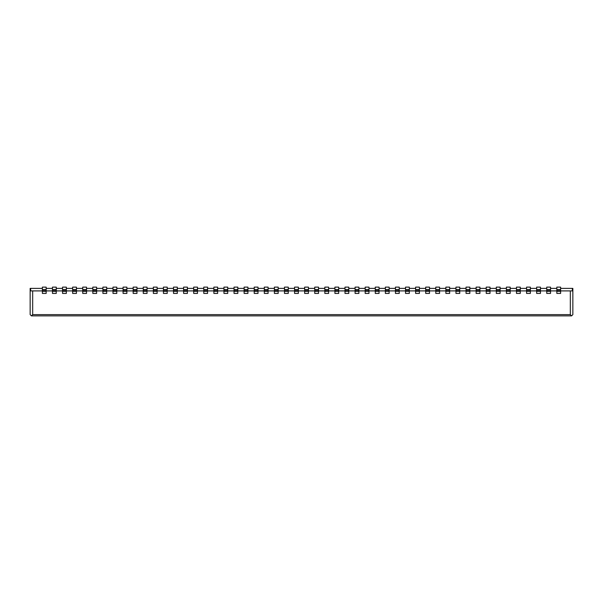 <?xml version="1.0" encoding="UTF-8"?>
<svg xmlns="http://www.w3.org/2000/svg" width="603" height="603" viewBox="0 0 603 603"><rect width="100%" height="100%" fill="white"/><g stroke="black" fill="none" stroke-linecap="round" stroke-linejoin="round"><path stroke-width="0.9" d="M42.383 290.91L30.655 290.91L30.655 288.385L30.15 288.385L30.15 314.615L31.409 315.874L32.675 314.615L570.325 314.615L570.325 290.91L572.345 290.91L572.345 288.385L572.85 288.385L572.85 314.615L571.591 315.874L31.409 315.874M32.675 290.91L32.675 314.615M42.383 289.651L46.167 289.651L46.167 291.43L42.383 291.43L42.383 287.126L46.167 287.126L46.167 289.651M560.617 290.314L560.617 291.43L556.833 291.43L556.833 289.651L560.617 289.651L560.617 290.314L556.833 290.314M379.046 291.43L379.046 293.427L375.262 293.427L375.262 289.651L379.046 289.651L379.046 291.43L375.262 291.43M254.217 291.43L254.217 293.427L258.001 293.427L258.001 291.43L254.217 291.43L254.217 287.126L258.001 287.126L258.001 291.43M62.554 289.651L66.338 289.651L66.338 291.43L62.554 291.43L62.554 287.126L66.338 287.126L66.338 289.651M425.703 289.651L429.487 289.651L429.487 291.43L425.703 291.43L425.703 287.126L429.487 287.126L429.487 289.651M294.566 289.651L298.349 289.651L298.349 291.43L294.566 291.43L294.566 287.126L298.349 287.126L298.349 289.651M234.039 289.651L234.039 287.126L237.823 287.126L237.823 289.651L234.039 289.651L234.039 293.427L237.823 293.427L237.823 291.43L234.039 291.43M237.823 289.651L237.823 291.43M395.44 289.651L399.224 289.651L399.224 291.43L395.44 291.43L395.44 287.126L399.224 287.126L399.224 289.651M476.136 289.651L479.92 289.651L479.92 291.43L476.136 291.43L476.136 287.126L479.92 287.126L479.92 289.651M415.61 289.651L419.394 289.651L419.394 291.43L415.61 291.43L415.61 287.126L419.394 287.126L419.394 289.651M385.355 289.651L389.131 289.651L389.131 291.43L385.355 291.43L385.355 287.126L389.131 287.126L389.131 289.651M389.131 291.43L389.131 293.427L385.355 293.427L385.355 291.43M455.966 289.651L459.742 289.651L459.742 291.43L455.966 291.43L455.966 287.126L459.742 287.126L459.742 289.651M469.835 290.314L469.835 291.43L466.051 291.43L466.051 289.651L469.835 289.651L469.835 290.314L466.051 290.314M516.485 289.651L516.485 287.126L520.268 287.126L520.268 291.43L516.485 291.43L516.485 289.651L520.268 289.651M516.485 291.43L516.485 293.427L520.268 293.427L520.268 291.43M183.606 289.651L187.39 289.651L187.39 287.126L183.606 287.126L183.606 293.427L187.39 293.427L187.39 291.43L183.606 291.43M187.39 289.651L187.39 291.43M439.572 290.314L439.572 291.43L435.788 291.43L435.788 289.651L439.572 289.651L439.572 290.314L435.788 290.314M526.577 289.651L526.577 287.126L530.354 287.126L530.354 291.43L526.577 291.43L526.577 289.651L530.354 289.651M526.577 291.43L526.577 293.427L530.354 293.427L530.354 291.43M348.783 289.651L348.783 287.126L344.999 287.126L344.999 289.651L348.783 289.651L348.783 291.43L344.999 291.43L344.999 289.651M348.783 291.43L348.783 293.427L344.999 293.427L344.999 291.43M469.835 291.43L469.835 293.427L466.051 293.427L466.051 291.43M46.167 291.43L46.167 293.427L42.383 293.427L42.383 291.43M486.222 291.43L486.222 293.427L490.005 293.427L490.005 291.43L486.222 291.43L486.222 289.651L490.005 289.651L490.005 291.43M466.051 289.651L466.051 287.126L469.835 287.126L469.835 289.651M247.908 289.651L247.908 287.126L244.125 287.126L244.125 289.651L247.908 289.651L247.908 291.43L244.125 291.43L244.125 289.651M268.086 287.126L268.086 291.43L264.302 291.43L264.302 287.126L268.086 287.126M264.302 291.43L264.302 293.427L268.086 293.427L268.086 291.43M52.469 289.651L52.469 287.126L56.252 287.126L56.252 289.651L52.469 289.651L52.469 293.427L56.252 293.427L56.252 291.43L52.469 291.43M56.252 289.651L56.252 291.43M496.314 291.43L496.314 293.427L500.098 293.427L500.098 291.43L496.314 291.43L496.314 289.651L500.098 289.651L500.098 291.43M288.257 290.314L288.257 291.43L284.48 291.43L284.48 287.126L288.257 287.126L288.257 290.314L284.48 290.314M375.262 289.651L375.262 287.126L379.046 287.126L379.046 289.651M415.61 291.43L415.61 293.427L419.394 293.427L419.394 291.43M405.525 289.651L405.525 287.126L409.309 287.126L409.309 291.43L405.525 291.43L405.525 289.651L409.309 289.651M405.525 291.43L405.525 293.427L409.309 293.427L409.309 291.43M506.399 291.43L506.399 293.427L510.183 293.427L510.183 291.43L506.399 291.43L506.399 289.651L510.183 289.651L510.183 291.43M455.966 291.43L455.966 293.427L459.742 293.427L459.742 291.43M365.177 289.651L365.177 287.126L368.961 287.126L368.961 291.43L365.177 291.43L365.177 289.651L368.961 289.651M365.177 291.43L365.177 293.427L368.961 293.427L368.961 291.43M556.833 289.651L556.833 287.126L560.617 287.126L560.617 289.651M30.655 288.385L42.383 288.385M46.167 288.385L52.469 288.385M56.252 288.385L62.554 288.385M66.338 288.385L72.646 288.385M76.423 288.385L82.732 288.385M86.515 288.385L92.817 288.385M96.601 288.385L102.902 288.385M106.686 288.385L112.995 288.385M116.778 288.385L123.08 288.385M126.864 288.385L133.165 288.385M136.949 288.385L143.258 288.385M147.034 288.385L153.343 288.385M157.127 288.385L163.428 288.385M167.212 288.385L173.513 288.385M177.297 288.385L183.606 288.385M187.39 288.385L193.691 288.385M197.475 288.385L203.776 288.385M207.56 288.385L213.869 288.385M217.645 288.385L223.954 288.385M227.738 288.385L234.039 288.385M237.823 288.385L244.125 288.385M247.908 288.385L254.217 288.385M258.001 288.385L264.302 288.385M268.086 288.385L274.388 288.385M278.171 288.385L284.48 288.385M288.257 288.385L294.566 288.385M298.349 288.385L304.651 288.385M308.435 288.385L314.743 288.385M318.52 288.385L324.829 288.385M328.612 288.385L334.914 288.385M338.698 288.385L344.999 288.385M348.783 288.385L355.092 288.385M358.875 288.385L365.177 288.385M368.961 288.385L375.262 288.385M379.046 288.385L385.355 288.385M389.131 288.385L395.44 288.385M399.224 288.385L405.525 288.385M409.309 288.385L415.61 288.385M419.394 288.385L425.703 288.385M429.487 288.385L435.788 288.385M439.572 288.385L445.873 288.385M449.657 288.385L455.966 288.385M459.742 288.385L466.051 288.385M469.835 288.385L476.136 288.385M479.92 288.385L486.222 288.385M490.005 288.385L496.314 288.385M500.098 288.385L506.399 288.385M510.183 288.385L516.485 288.385M520.268 288.385L526.577 288.385M530.354 288.385L536.662 288.385M540.446 288.385L546.748 288.385M550.531 288.385L556.833 288.385M560.617 288.385L572.345 288.385M435.788 289.651L435.788 287.126L439.572 287.126L439.572 289.651M435.788 291.43L435.788 293.427L439.572 293.427L439.572 291.43M288.257 291.43L288.257 293.427L284.48 293.427L284.48 291.43M506.399 289.651L506.399 287.126L510.183 287.126L510.183 289.651M546.748 289.651L550.531 289.651L550.531 291.43L546.748 291.43L546.748 287.126L550.531 287.126L550.531 289.651M546.748 291.43L546.748 293.427L550.531 293.427L550.531 291.43M445.873 289.651L449.657 289.651L449.657 291.43L445.873 291.43L445.873 287.126L449.657 287.126L449.657 289.651M479.92 291.43L479.92 293.427L476.136 293.427L476.136 291.43M223.954 289.651L227.738 289.651L227.738 291.43L223.954 291.43L223.954 287.126L227.738 287.126L227.738 289.651M227.738 291.43L227.738 293.427L223.954 293.427L223.954 291.43M399.224 291.43L399.224 293.427L395.44 293.427L395.44 291.43M536.662 291.43L536.662 293.427L540.446 293.427L540.446 291.43L536.662 291.43L536.662 289.651L540.446 289.651L540.446 291.43M536.662 289.651L536.662 287.126L540.446 287.126L540.446 289.651M490.005 289.651L490.005 287.126L486.222 287.126L486.222 289.651M560.617 291.43L560.617 293.427L556.833 293.427L556.833 291.43M445.873 291.43L445.873 293.427L449.657 293.427L449.657 291.43M355.092 289.651L358.875 289.651L358.875 291.43L355.092 291.43L355.092 287.126L358.875 287.126L358.875 289.651M173.513 289.651L177.297 289.651L177.297 291.43L173.513 291.43L173.513 287.126L177.297 287.126L177.297 289.651M328.612 289.651L328.612 287.126L324.829 287.126L324.829 289.651L328.612 289.651L328.612 291.43L324.829 291.43L324.829 289.651M143.258 289.651L147.034 289.651L147.034 291.43L143.258 291.43L143.258 287.126L147.034 287.126L147.034 289.651M157.127 290.314L157.127 291.43L153.343 291.43L153.343 289.651L157.127 289.651L157.127 290.314L153.343 290.314M314.743 291.43L314.743 293.427L318.52 293.427L318.52 291.43L314.743 291.43L314.743 289.651L318.52 289.651L318.52 291.43M284.48 289.651L288.257 289.651M274.388 289.651L278.171 289.651L278.171 291.43L274.388 291.43L274.388 287.126L278.171 287.126L278.171 289.651M318.52 289.651L318.52 287.126L314.743 287.126L314.743 289.651M136.949 291.43L136.949 293.427L133.165 293.427L133.165 289.651L136.949 289.651L136.949 291.43L133.165 291.43M324.829 291.43L324.829 293.427L328.612 293.427L328.612 291.43M153.343 289.651L153.343 287.126L157.127 287.126L157.127 289.651M334.914 289.651L334.914 287.126L338.698 287.126L338.698 289.651L334.914 289.651L334.914 293.427L338.698 293.427L338.698 291.43L334.914 291.43M338.698 289.651L338.698 291.43M157.127 291.43L157.127 293.427L153.343 293.427L153.343 291.43M308.435 290.314L308.435 291.43L304.651 291.43L304.651 287.126L308.435 287.126L308.435 290.314L304.651 290.314M496.314 289.651L496.314 287.126L500.098 287.126L500.098 289.651M278.171 291.43L278.171 293.427L274.388 293.427L274.388 291.43M123.08 289.651L123.08 287.126L126.864 287.126L126.864 289.651L123.08 289.651L123.08 293.427L126.864 293.427L126.864 291.43L123.08 291.43M126.864 289.651L126.864 291.43M133.165 289.651L133.165 287.126L136.949 287.126L136.949 289.651M294.566 291.43L294.566 293.427L298.349 293.427L298.349 291.43M102.902 289.651L106.686 289.651L106.686 291.43L102.902 291.43L102.902 287.126L106.686 287.126L106.686 289.651M112.995 291.43L112.995 293.427L116.778 293.427L116.778 291.43L112.995 291.43L112.995 289.651L116.778 289.651L116.778 291.43M116.778 289.651L116.778 287.126L112.995 287.126L112.995 289.651M304.651 291.43L304.651 293.427L308.435 293.427L308.435 291.43M96.601 290.314L96.601 291.43L92.817 291.43L92.817 289.651L96.601 289.651L96.601 290.314L92.817 290.314M355.092 291.43L355.092 293.427L358.875 293.427L358.875 291.43M72.646 289.651L76.423 289.651L76.423 291.43L72.646 291.43L72.646 287.126L76.423 287.126L76.423 289.651M304.651 289.651L308.435 289.651M570.325 314.615L571.591 315.874M106.686 291.43L106.686 293.427L102.902 293.427L102.902 291.43M92.817 291.43L92.817 293.427L96.601 293.427L96.601 291.43M82.732 289.651L86.515 289.651L86.515 291.43L82.732 291.43L82.732 287.126L86.515 287.126L86.515 289.651M92.817 289.651L92.817 287.126L96.601 287.126L96.601 289.651M52.469 290.91L46.167 290.91M62.554 290.91L56.252 290.91M72.646 290.91L66.338 290.91M82.732 290.91L76.423 290.91M92.817 290.91L86.515 290.91M102.902 290.91L96.601 290.91M112.995 290.91L106.686 290.91M123.08 290.91L116.778 290.91M133.165 290.91L126.864 290.91M143.258 290.91L136.949 290.91M153.343 290.91L147.034 290.91M163.428 290.91L157.127 290.91M173.513 290.91L167.212 290.91M183.606 290.91L177.297 290.91M193.691 290.91L187.39 290.91M203.776 290.91L197.475 290.91M213.869 290.91L207.56 290.91M223.954 290.91L217.645 290.91M234.039 290.91L227.738 290.91M244.125 290.91L237.823 290.91M254.217 290.91L247.908 290.91M264.302 290.91L258.001 290.91M274.388 290.91L268.086 290.91M284.48 290.91L278.171 290.91M294.566 290.91L288.257 290.91M304.651 290.91L298.349 290.91M314.743 290.91L308.435 290.91M324.829 290.91L318.52 290.91M334.914 290.91L328.612 290.91M344.999 290.91L338.698 290.91M355.092 290.91L348.783 290.91M365.177 290.91L358.875 290.91M375.262 290.91L368.961 290.91M385.355 290.91L379.046 290.91M395.44 290.91L389.131 290.91M405.525 290.91L399.224 290.91M415.61 290.91L409.309 290.91M425.703 290.91L419.394 290.91M435.788 290.91L429.487 290.91M445.873 290.91L439.572 290.91M455.966 290.91L449.657 290.91M466.051 290.91L459.742 290.91M476.136 290.91L469.835 290.91M486.222 290.91L479.92 290.91M496.314 290.91L490.005 290.91M506.399 290.91L500.098 290.91M516.485 290.91L510.183 290.91M526.577 290.91L520.268 290.91M536.662 290.91L530.354 290.91M546.748 290.91L540.446 290.91M556.833 290.91L550.531 290.91M570.325 290.91L560.617 290.91M76.423 291.43L76.423 293.427L72.646 293.427L72.646 291.43M86.515 291.43L86.515 293.427L82.732 293.427L82.732 291.43M62.554 291.43L62.554 293.427L66.338 293.427L66.338 291.43M143.258 291.43L143.258 293.427L147.034 293.427L147.034 291.43M425.703 291.43L425.703 293.427L429.487 293.427L429.487 291.43M213.869 291.43L213.869 293.427L217.645 293.427L217.645 291.43L213.869 291.43L213.869 289.651L217.645 289.651L217.645 291.43M217.645 289.651L217.645 287.126L213.869 287.126L213.869 289.651M203.776 289.651L207.56 289.651L207.56 291.43L203.776 291.43L203.776 287.126L207.56 287.126L207.56 289.651M203.776 291.43L203.776 293.427L207.56 293.427L207.56 291.43M197.475 291.43L197.475 293.427L193.691 293.427L193.691 287.126L197.475 287.126L197.475 291.43L193.691 291.43M193.691 289.651L197.475 289.651M173.513 291.43L173.513 293.427L177.297 293.427L177.297 291.43M163.428 289.651L167.212 289.651L167.212 291.43L163.428 291.43L163.428 287.126L167.212 287.126L167.212 289.651M163.428 291.43L163.428 293.427L167.212 293.427L167.212 291.43M244.125 291.43L244.125 293.427L247.908 293.427L247.908 291.43M264.302 289.651L268.086 289.651M254.217 289.651L258.001 289.651M237.823 290.314L234.039 290.314M429.487 290.314L425.703 290.314M187.39 290.314L183.606 290.314M419.394 290.314L415.61 290.314M479.92 290.314L476.136 290.314M46.167 290.314L42.383 290.314M56.252 290.314L52.469 290.314M500.098 290.314L496.314 290.314M490.005 290.314L486.222 290.314M409.309 290.314L405.525 290.314M399.224 290.314L395.44 290.314M227.738 290.314L223.954 290.314M550.531 290.314L546.748 290.314M348.783 290.314L344.999 290.314M358.875 290.314L355.092 290.314M449.657 290.314L445.873 290.314M318.52 290.314L314.743 290.314M338.698 290.314L334.914 290.314M520.268 290.314L516.485 290.314M136.949 290.314L133.165 290.314M126.864 290.314L123.08 290.314M298.349 290.314L294.566 290.314M116.778 290.314L112.995 290.314M106.686 290.314L102.902 290.314M86.515 290.314L82.732 290.314M278.171 290.314L274.388 290.314M76.423 290.314L72.646 290.314M459.742 290.314L455.966 290.314M147.034 290.314L143.258 290.314M530.354 290.314L526.577 290.314M328.612 290.314L324.829 290.314M510.183 290.314L506.399 290.314M247.908 290.314L244.125 290.314M217.645 290.314L213.869 290.314M207.56 290.314L203.776 290.314M197.475 290.314L193.691 290.314M177.297 290.314L173.513 290.314M389.131 290.314L385.355 290.314M167.212 290.314L163.428 290.314M379.046 290.314L375.262 290.314M368.961 290.314L365.177 290.314M258.001 290.314L254.217 290.314M540.446 290.314L536.662 290.314M268.086 290.314L264.302 290.314M66.338 290.314L62.554 290.314"/></g></svg>
